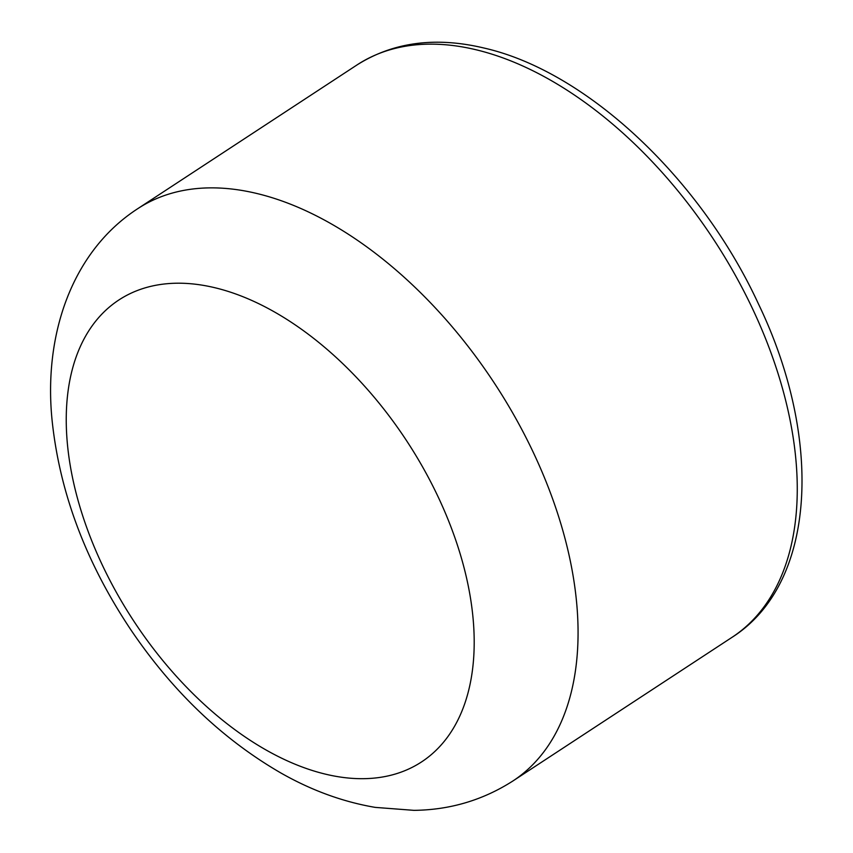 <?xml version="1.0" encoding="UTF-8"?>
<svg xmlns="http://www.w3.org/2000/svg" width="853" height="853" viewBox="0 0 853 853"><rect width="100%" height="100%" fill="white"/><g stroke="black" fill="none" stroke-linecap="round" stroke-linejoin="round"><path stroke-width="1.28" d="M73.838 483.726A276.169 163.488 56.8 0 1 214.967 287.749A276.169 163.488 56.8 0 1 466.602 578.174A276.169 163.488 56.8 0 1 325.473 774.151A276.169 163.488 56.8 0 1 73.838 483.726M256.892 193.503A342.149 202.556 56.8 0 1 568.652 553.33A342.149 202.556 56.8 0 1 512.93 780.964C482.915 800.167 449.915 809.966 413.908 810.35L375.245 807.386C342.895 801.873 311.345 790.358 280.616 772.829C222.409 739.082 172.423 691.325 130.68 629.546C86.196 562.841 60.051 493.631 52.257 421.904C43.098 336.146 71.236 251.816 137.77 208.665A342.149 202.556 56.8 0 1 256.892 193.503M476.134 49.783A342.149 202.556 56.8 0 1 759.362 323.756A342.149 202.556 56.8 0 1 732.162 637.244C816.705 583.431 823.316 438.517 758.392 303.807C700.622 178.842 586.939 71.428 484.195 48.077C435.67 36.466 393.276 42.096 357.002 64.945A342.149 202.556 56.8 0 1 476.134 49.783M512.93 780.964L732.162 637.244M137.77 208.665L357.002 64.945"/></g></svg>
